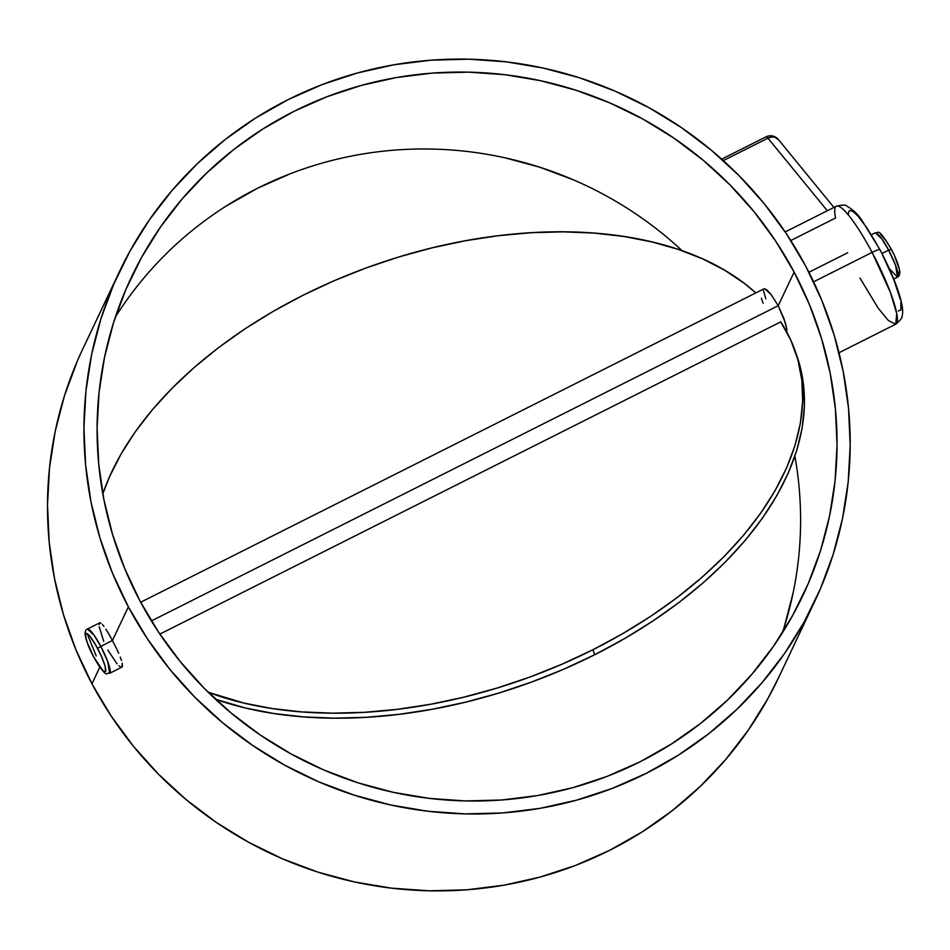 <?xml version="1.0" encoding="UTF-8"?>
<svg xmlns="http://www.w3.org/2000/svg" width="950" height="950" viewBox="0 0 950 950"><rect width="100%" height="100%" fill="white"/><g stroke="black" fill="none" stroke-linecap="round" stroke-linejoin="round"><path stroke-width="1.43" d="M889.283 245.765L891.266 249.351L888.666 250.171L895.541 265.216L897.512 277.103L889.259 268.601M121.695 667.185L122.384 666.651L122.277 663.219L121.968 667.102L109.654 673.301L107.671 661.402L100.795 646.356L97.589 648.458A21.47 3.669 63.3 0 1 105.604 671.424A21.47 3.669 63.3 0 1 93.646 656.794L102.826 670.569L105.034 671.876L105.604 671.424L105.022 665.938L101.258 655.975L95.606 644.872L89.941 636.393L86.201 633.377L85.429 635.004L87.151 642.283L93.646 656.794A21.47 3.669 63.3 0 1 85.619 633.84A21.47 3.669 63.3 0 1 97.589 648.458L100.795 646.356A24.771 4.228 63.3 0 1 109.654 673.301C106.151 670.842 109.024 682.658 93.634 656.877L93.718 656.925M790.78 240.516L835.561 218.001A66.049 11.281 63.3 0 1 836.689 206.067A66.049 11.281 63.3 0 1 872.112 252.391A9.904 1.294 -28 0 1 879.938 249.648A9.904 1.294 152 0 0 872.112 252.391L890.435 292.517L896.752 313.642L895.707 324.223L888.369 320.554L878.133 308.085L859.964 278.029M839.016 352.735L895.707 324.223C900.505 320.114 902.583 317.49 901.966 316.35C903.403 312.966 902.643 306.066 899.686 295.64C895.482 281.972 888.903 266.653 879.949 249.66A9.904 1.294 -28 0 1 879.926 249.933M795.233 351.215A367.84 220.186 160.7 0 0 780.722 321.872L159.849 634.089L780.722 321.872L790.804 340.147L797.857 359.599L801.824 380.048L802.667 401.316L800.375 423.213L794.972 445.538L786.505 468.101L775.046 490.711L760.701 513.154L743.601 535.242L723.876 556.771L701.729 577.553L677.338 597.419L650.916 616.17L622.713 633.662L592.954 649.729A367.84 220.186 160.7 0 1 208.192 692.241L243.865 703.059L271.997 708.522L301.696 711.894L332.678 713.165L364.669 712.298L397.409 709.318L430.599 704.259L463.933 697.134L497.123 688.038L529.886 677.041L561.925 664.228L592.954 649.729L594.7 654.728L592.954 649.729A367.84 220.186 160.7 0 0 795.233 351.215L796.979 356.214A367.84 220.186 -19.3 0 1 594.7 654.728L563.671 669.227L531.632 682.029L498.869 693.037L465.678 702.133L432.333 709.246L399.154 714.317L366.415 717.297L334.424 718.153L303.43 716.894L273.743 713.509L245.611 708.047L215.543 699.271A367.84 220.186 -19.3 0 0 594.7 654.728L624.459 638.661L652.662 621.169L679.084 602.419L703.475 582.552L725.622 561.771L745.334 540.229L762.446 518.154L776.791 495.698L788.251 473.1L796.717 450.537L802.121 428.201L804.413 406.315L803.569 385.047L799.603 364.598L796.908 355.989M112.433 640.514L100.795 646.356L112.433 640.514L116.767 649.123L112.433 640.514L128.369 606.86L112.433 640.514L107.956 632.534L112.433 640.514M118.667 653.268L116.767 649.123L118.667 653.268M121.493 660.428L120.27 657.079L121.493 660.428M786.719 332.571L786.814 329.021L785.306 322.632L778.193 305.722L151.382 620.92L778.193 305.722L771.174 294.595L767.089 290.082L764.346 288.681M893.736 279.003L897.512 277.103A24.771 4.228 -116.7 0 0 888.666 250.171L881.968 253.531L888.666 250.171A24.771 4.228 -116.7 0 0 875.259 232.845L881.849 238.901L888.666 250.171L891.278 249.256L893.178 253.092M895.707 324.223A66.049 11.281 -116.7 0 0 872.112 252.391L813.604 281.817L872.112 252.391A66.049 11.281 -116.7 0 0 836.356 206.197C842.519 204.796 845.868 204.689 846.403 205.877C852.934 209.558 858.052 214.32 861.745 220.151L879.949 249.66M682.159 250.729A371.557 362.888 25.3 0 0 115.389 317.015M763.456 290.546L765.783 298.775M794.129 272.08L778.193 305.722L794.129 272.08A371.557 362.888 -154.7 0 1 802.845 595.626A371.557 362.888 -154.7 0 1 476.876 801.016A371.557 362.888 -154.7 0 1 139.994 601.018A371.557 362.888 -154.7 0 1 131.29 277.471A371.557 362.888 -154.7 0 1 457.259 72.069A371.557 362.888 -154.7 0 1 794.129 272.08L775.604 240.979L754.11 211.779L729.837 184.739L703.047 160.123L673.977 138.166L642.924 119.082L610.173 103.063L576.044 90.25L540.859 80.774L504.973 74.718L468.718 72.153L432.44 73.091L396.506 77.532L361.249 85.441L327.002 96.722L294.12 111.269L262.889 128.963L233.629 149.613L206.625 173.019L182.115 198.977L160.36 227.216L141.55 257.462L125.887 289.441L113.501 322.846L104.524 357.331L99.038 392.588L97.09 428.26L98.717 464.016L103.883 499.51L112.539 534.399L124.628 568.337L139.994 601.018L158.531 632.106L180.025 661.307L204.286 688.358L231.076 712.975L260.146 734.932L291.211 754.003L323.962 770.034L358.091 782.847L393.264 792.324L429.162 798.368L465.417 800.933L501.683 799.995L537.629 795.554L572.886 787.657L607.121 776.376L640.015 761.817L671.234 744.123L700.494 723.484L727.51 700.067L752.008 674.12L773.775 645.881L792.573 615.624L808.248 583.644L820.634 550.252L829.611 515.755L835.097 480.51L837.045 444.826L835.418 409.07L830.252 373.576L821.584 338.687L809.507 304.748L794.129 272.08M119.356 271.807L82.911 348.721A384.762 375.784 25.3 0 0 91.936 683.774L99.833 667.102L91.936 683.774A384.762 375.784 25.3 0 0 440.788 890.886A384.762 375.784 25.3 0 0 778.347 678.193L814.779 601.279A384.762 375.784 -154.7 0 1 477.221 813.984A384.762 375.784 -154.7 0 1 128.369 606.86A384.762 375.784 -154.7 0 1 119.356 271.807A384.762 375.784 -154.7 0 1 456.902 59.114A384.762 375.784 -154.7 0 1 805.754 266.226A384.762 375.784 -154.7 0 1 814.779 601.279M117.052 663.872L107.873 650.121M120.531 666.888L118.952 665.772M105.854 629.173L107.956 632.534L105.854 629.173M102.315 624.376L103.966 626.418L102.315 624.376M99.964 622.773L100.973 623.153L99.323 623.271L99.964 622.773M99.073 624.637L99.323 623.271M103.728 641.381L99.228 626.81M782.301 632.985A371.557 362.888 25.3 0 0 794.877 456.154M786.814 329.021L783.988 318.689L778.193 305.722L771.174 294.595L764.738 288.693M778.525 677.813L767.707 698.903L748.244 730.229L725.705 759.477L700.328 786.351L672.363 810.587L642.057 831.974L609.722 850.286L575.664 865.367L540.206 877.04L503.702 885.222L466.486 889.829L428.925 890.803L391.376 888.143L354.207 881.885L317.775 872.064L282.435 858.8L248.52 842.211L216.351 822.451L186.259 799.71L158.507 774.214L133.38 746.213L111.114 715.967L91.936 683.774L76.012 649.943L63.496 614.781L54.53 578.657L49.174 541.904L47.5 504.878L49.507 467.934L55.195 431.431L64.493 395.711L77.318 361.131M784.189 627.154L793.167 592.669M573.741 179.966L539.6 167.152L504.426 157.676M290.569 173.624L257.676 188.183L226.456 205.877M128.369 606.86L112.444 573.028L99.94 537.878L90.962 501.754L85.619 465.001L83.933 427.963L85.951 391.02L91.627 354.516L100.926 318.796L113.751 284.216L129.984 251.097L149.459 219.771L171.986 190.523L197.362 163.649L225.328 139.412L255.633 118.026L287.969 99.714L322.026 84.633L357.485 72.96L394.001 64.778L431.217 60.171L468.777 59.197L506.314 61.857L543.483 68.115L579.916 77.936L615.256 91.2L649.182 107.789L681.34 127.549L711.443 150.29L739.183 175.786L764.311 203.787L786.576 234.033L805.754 266.226L821.679 300.058L834.195 335.219L843.161 371.343L848.516 408.096L850.191 445.122L848.184 482.066L842.496 518.569L833.197 554.289L820.373 588.869L804.151 621.989L784.676 653.315L762.149 682.563L736.773 709.436L708.795 733.685L678.502 755.06L646.166 773.383L612.109 788.453L576.65 800.137L540.134 808.319L502.918 812.915L465.358 813.901L427.809 811.241L390.64 804.971L354.219 795.162L318.867 781.886L284.952 765.296L252.795 745.536L222.692 722.796L194.94 697.312L169.824 669.299L147.559 639.053L128.369 606.86M848.124 214.415L849.051 211.031L850.119 210.496L853.397 211.767L858.004 216.101L866.756 227.691L876.624 243.877M882.455 254.802L893.57 279.074L900.244 299.036M900.885 302.064L900.897 309.973L898.273 311.018M827.331 210.734L767.944 138.154L723.306 160.598L767.944 138.154L827.331 210.734M894.947 256.856L899.282 269.277M899.484 271.13L898.712 272.757M880.816 234.555L887.3 242.476M93.634 656.877C89.086 648.577 86.224 641.048 85.061 634.327C85.132 631.239 85.916 629.47 87.4 629.031A24.771 4.228 63.3 0 1 100.795 646.356L93.991 635.087L87.4 629.031L99.714 622.844M102.814 493.846L109.452 476.9L120.899 454.302L135.244 431.846L152.356 409.771L172.069 388.229L194.216 367.448L218.607 347.581L245.029 328.831L273.244 311.339L302.991 295.272L334.02 280.772L366.059 267.971L398.822 256.963L432.012 247.867L465.358 240.754L498.536 235.683L531.276 232.703L563.279 231.848L594.261 233.106L623.948 236.491L652.092 241.953L678.419 249.446L702.727 258.911L724.779 270.263L744.384 283.409L755.808 292.921A367.84 220.186 160.7 0 0 397.242 257.45A367.84 220.186 160.7 0 0 102.814 493.846M761.366 298.217L763.111 303.204M808.901 272.258L847.697 252.748M833.91 207.433L778.24 139.365A9.904 7.754 140.7 0 0 767.944 138.154A9.904 1.698 -116.7 0 0 766.116 136.788A9.904 1.698 63.3 0 1 767.944 138.154L771.483 137.037L774.879 137.239L778.608 139.876M87.139 633.674L96.247 655.975M897.512 277.103C898.997 276.664 899.781 274.906 899.84 271.819C898.688 265.086 895.826 257.569 891.278 249.256C875.888 223.487 878.75 235.291 875.259 232.845L871.482 234.745M785.175 231.942L836.356 206.197M140.659 602.253L764.073 288.764M778.24 139.365C774.796 135.684 770.759 134.829 766.116 136.788L721.679 159.137"/></g></svg>
